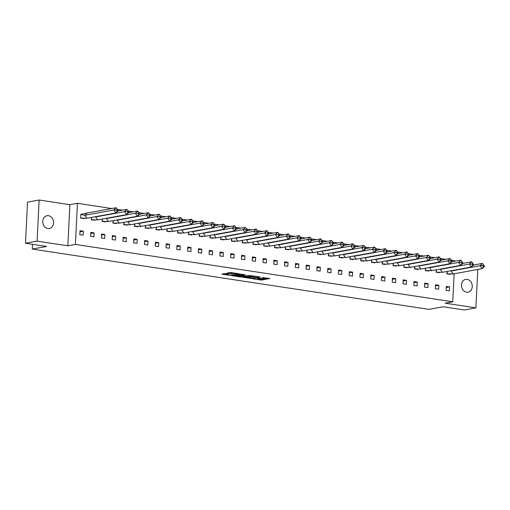 <?xml version="1.0" encoding="UTF-8"?>
<svg xmlns="http://www.w3.org/2000/svg" width="510" height="510" viewBox="0 0 510 510"><rect width="100%" height="100%" fill="white"/><g stroke="black" fill="none" stroke-linecap="round" stroke-linejoin="round"><path stroke-width="0.76" d="M252.998 278.836L261.49 280.079L269.841 278.517L262.573 277.555A2.62 0.408 -177.2 0 1 263.727 277.95A2.62 0.408 -177.2 0 1 263.281 278.154L262.599 278.281A2.62 0.408 -177.2 0 1 258.972 278.218L257.244 278.058L258.328 278.332A2.62 0.408 -177.2 0 1 259.488 278.728A2.62 0.408 -177.2 0 1 259.042 278.932L258.353 279.053A2.62 0.408 -177.2 0 1 254.726 278.989L252.998 278.836M48.482 215.692A6.502 5.355 -100.4 0 1 53.55 222.028A6.502 5.355 -100.4 0 1 49.336 228.499A6.502 5.355 -100.4 0 1 47.857 228.518A6.502 5.355 -100.4 0 1 42.789 222.175A6.502 5.355 -100.4 0 1 47.003 215.711A6.502 5.355 -100.4 0 1 48.482 215.692M467.173 279.359A6.502 5.355 -100.4 0 1 472.241 285.702A6.502 5.355 -100.4 0 1 468.027 292.166A6.502 5.355 -100.4 0 1 466.548 292.185A6.502 5.355 -100.4 0 1 461.48 285.849A6.502 5.355 -100.4 0 1 465.694 279.378A6.502 5.355 -100.4 0 1 467.173 279.359M39.123 200.016L37.115 241.134L67.843 245.807L69.857 204.688L39.123 200.016L27.508 202.138L25.5 243.257L46.563 246.458L32.296 249.065L428.961 309.385L443.222 306.778L464.285 309.984L475.9 307.861L477.781 269.458M25.5 243.257L37.115 241.134M225.037 273.615L221.824 274.202L230.953 275.438L239.305 273.876L230.947 272.538L226.893 273.086L230.673 273.73L233.185 273.5A2.187 0.338 -177.2 0 1 235.645 273.481A2.187 0.338 -177.2 0 1 237.188 273.883A2.187 0.338 -177.2 0 1 236.812 274.048L231.412 275.037A2.187 0.338 -177.2 0 1 228.952 275.056A2.187 0.338 -177.2 0 1 227.409 274.654A2.187 0.338 -177.2 0 1 227.785 274.488L228.461 274.131L225.037 273.615M454.117 273.781L452.746 301.799L445.173 303.189L475.9 307.861M452.746 301.799L75.416 244.424L77.431 203.305L111.754 208.526M67.843 245.807L75.416 244.424M242.683 277.223L252.036 278.645L260.387 277.083L250.894 275.719L242.683 277.223M240.363 277.019L232.005 275.68L240.35 274.119L245.272 274.782L241.663 275.515L244.296 275.986L249.938 275.47L241.498 277.038L240.376 276.707M32.532 244.322L32.296 249.065M451.331 260.164L454.754 260.686L454.729 261.273M117.37 209.38L122.527 210.165M128.144 211.019L133.301 211.803M138.918 212.657L144.075 213.441M149.691 214.296L154.842 215.08M160.459 215.934L165.616 216.718M171.233 217.572L176.39 218.356M182.006 219.211L187.164 219.995M192.78 220.849L197.937 221.633M203.554 222.487L208.711 223.272M214.327 224.126L219.485 224.91M225.101 225.764L230.252 226.548M235.869 227.403L241.026 228.187M246.642 229.041L251.8 229.825M257.416 230.679L262.573 231.463M268.19 232.318L273.347 233.102M278.964 233.956L284.121 234.74M289.737 235.594L294.895 236.379M300.511 237.233L305.662 238.017M311.278 238.871L316.436 239.655M322.052 240.51L327.21 241.294M332.826 242.148L337.983 242.932M343.6 243.786L348.757 244.57M354.373 245.425L359.531 246.209M365.147 247.063L370.305 247.847M375.921 248.701L381.072 249.486M386.688 250.34L391.846 251.124M397.462 251.978L402.619 252.762M408.236 253.617L413.393 254.401M419.01 255.249L424.167 256.039M429.783 256.887L434.941 257.671M440.557 258.525L445.714 259.309M449.61 286.913L446.295 286.41L446.103 290.356L449.418 290.859L449.61 286.913L446.244 287.525M447.028 271.473L446.907 273.908L450.234 274.233M438.842 285.275L435.527 284.771L435.33 288.717L438.645 289.221L438.842 285.275L435.47 285.887M436.254 269.835L436.133 272.27L439.461 272.595M428.068 283.637L424.753 283.133L424.556 287.079L427.871 287.583L428.068 283.637L424.696 284.248M425.48 268.196L425.365 270.631L428.687 270.957M417.295 281.998L413.98 281.494L413.788 285.441L417.103 285.944L417.295 281.998L413.922 282.61M414.706 266.558L414.592 268.993L417.913 269.318M406.521 280.36L403.206 279.856L403.015 283.802L406.33 284.306L406.521 280.36L403.149 280.972M403.939 264.919L403.818 267.355L407.139 267.68M395.747 278.721L392.432 278.218L392.241 282.164L395.556 282.667L395.747 278.721L392.381 279.333M393.165 263.281L393.044 265.716L396.366 266.041M384.973 277.083L381.658 276.579L381.467 280.525L384.782 281.029L384.973 277.083L381.608 277.695M382.392 261.643L382.27 264.078L385.598 264.403M374.2 275.445L370.885 274.941L370.693 278.887L374.008 279.391L374.2 275.445L370.834 276.057M371.618 260.004L371.497 262.44L374.825 262.765M363.432 273.806L360.117 273.303L359.92 277.249L363.235 277.752L363.432 273.806L360.06 274.418M360.844 258.366L360.723 260.801L364.051 261.126M352.659 272.168L349.344 271.664L349.146 275.61L352.461 276.114L352.659 272.168L349.286 272.78M350.07 256.728L349.956 259.163L353.277 259.488M341.885 270.529L338.57 270.026L338.379 273.972L341.694 274.476L341.885 270.529L338.512 271.141M339.297 255.089L339.182 257.524L342.503 257.85M331.111 268.891L327.796 268.387L327.605 272.334L330.92 272.837L331.111 268.891L327.739 269.51M328.529 253.451L328.408 255.886L331.729 256.211M320.337 267.253L317.022 266.749L316.831 270.695L320.146 271.199L320.337 267.253L316.971 267.871M317.755 251.812L317.634 254.248L320.956 254.573M309.564 265.614L306.249 265.111L306.057 269.057L309.372 269.56L309.564 265.614L306.198 266.233M306.982 250.174L306.861 252.609L310.188 252.934M298.79 263.976L295.475 263.472L295.284 267.418L298.599 267.922L298.79 263.976L295.424 264.594M296.208 248.536L296.087 250.971L299.415 251.302M288.022 262.338L284.707 261.834L284.51 265.78L287.825 266.284L288.022 262.338L284.65 262.956M285.434 246.897L285.313 249.333L288.641 249.664M277.249 260.699L273.934 260.196L273.736 264.142L277.051 264.645L277.249 260.699L273.876 261.318M274.66 245.259L274.546 247.694L277.867 248.026M266.475 259.061L263.16 258.557L262.969 262.503L266.284 263.007L266.475 259.061L263.103 259.679M263.887 243.621L263.772 246.056L267.093 246.387M255.701 257.423L252.386 256.919L252.195 260.865L255.51 261.369L255.701 257.423L252.329 258.041M253.119 241.982L252.998 244.417L256.32 244.749M244.927 255.784L241.612 255.28L241.421 259.227L244.736 259.73L244.927 255.784L241.561 256.402M242.346 240.344L242.224 242.779L245.546 243.111M234.154 254.146L230.839 253.642L230.647 257.588L233.962 258.092L234.154 254.146L230.788 254.764M231.572 238.705L231.451 241.141L234.778 241.472M223.38 252.507L220.065 252.004L219.874 255.95L223.189 256.453L223.38 252.507L220.014 253.126M220.798 237.067L220.677 239.509L224.005 239.834M212.613 250.869L209.298 250.365L209.1 254.311L212.415 254.815L212.613 250.869L209.24 251.487M210.024 235.429L209.903 237.87L213.231 238.195M201.839 249.231L198.524 248.727L198.326 252.673L201.641 253.177L201.839 249.231L198.466 249.849M199.251 233.79L199.136 236.232L202.457 236.557M191.065 247.592L187.75 247.089L187.559 251.035L190.874 251.538L191.065 247.592L187.693 248.211M188.477 232.152L188.362 234.594L191.683 234.919M180.291 245.954L176.976 245.45L176.785 249.396L180.1 249.9L180.291 245.954L176.919 246.572M177.709 230.514L177.588 232.955L180.91 233.28M169.518 244.315L166.203 243.812L166.011 247.758L169.326 248.262L169.518 244.315L166.152 244.934M166.936 228.875L166.815 231.317L170.136 231.642M158.744 242.677L155.429 242.173L155.238 246.12L158.553 246.623L158.744 242.677L155.378 243.295M156.162 227.237L156.041 229.678L159.369 230.004M147.97 241.039L144.655 240.535L144.464 244.481L147.779 244.985L147.97 241.039L144.604 241.657M145.388 225.598L145.267 228.04L148.595 228.365M137.203 239.4L133.888 238.897L133.69 242.843L137.005 243.346L137.203 239.4L133.83 240.019M134.614 223.96L134.493 226.402L137.821 226.727M126.429 237.762L123.114 237.258L122.916 241.204L126.231 241.708L126.429 237.762L123.057 238.38M123.841 222.328L123.726 224.763L127.047 225.088M115.655 236.124L112.34 235.62L112.149 239.566L115.464 240.076L115.655 236.124L112.283 236.742M113.067 220.69L112.952 223.125L116.274 223.45M104.882 234.485L101.566 233.982L101.375 237.928L104.69 238.438L104.882 234.485L101.509 235.104M102.3 219.051L102.178 221.487L105.5 221.812M94.108 232.847L90.793 232.343L90.602 236.289L93.916 236.799L94.108 232.847L90.742 233.465M91.526 217.413L91.405 219.848L94.726 220.173M83.334 231.208L80.019 230.705L79.828 234.657L83.143 235.161L83.334 231.208L79.968 231.827M82.314 214.487L80.822 214.264L80.631 218.21L83.952 218.535M69.857 204.688L77.431 203.305M258.729 278.983L261.534 279.257L267.724 278.128M244.698 276.853L248.676 277.459M250.799 278.396L258.793 277.089L257.658 276.809A2.62 0.408 -177.2 0 0 254.031 276.745L249.103 277.65A2.62 0.408 -177.2 0 0 248.657 277.848A2.62 0.408 -177.2 0 0 249.811 278.243L250.799 278.396M248.657 277.848L248.695 277.026A2.62 0.408 -177.2 0 1 249.141 276.828L253.693 275.993M237.991 275.833L234.16 275.247M243.155 274.393L241.702 274.692L241.663 275.515M238.348 276.082A2.187 0.338 -177.2 0 0 237.972 276.254A2.187 0.338 -177.2 0 0 239.515 276.656A2.187 0.338 -177.2 0 0 241.969 276.637L244.016 276.222L241.383 275.757L238.348 276.082L238.387 275.26A2.187 0.338 -177.2 0 0 238.017 275.432L237.972 276.254M238.387 275.26L241.689 274.973M229.047 272.652L232.611 272.786M223.622 273.647L227.434 274.227M450.496 270.835L451.458 270.663M447.136 271.454L447.168 273.819M446.913 273.819L453.18 273.953L451.114 271.001L480.108 265.704L482.428 263.421L473.382 265.079M450.687 274.061L449.756 274.342M484.245 265.933L484.5 266.373L482.173 268.655L480.108 265.704L482.779 265.71L483.467 266.692L484.245 265.933L483.55 264.945L482.779 265.71M483.467 266.692L482.173 268.655L453.18 273.953M447.021 273.8L450.126 274.272M482.428 263.421L483.55 264.945M439.722 269.197L440.685 269.025M436.362 269.815L436.394 272.181M436.139 272.181L442.406 272.315L440.34 269.363L469.334 264.065L471.661 261.783L462.608 263.44M439.913 272.423L438.982 272.703M473.471 264.295L473.726 264.735L471.399 267.017L469.334 264.065L472.005 264.072L472.693 265.053L473.471 264.295L472.783 263.307L472.005 264.072M472.693 265.053L471.399 267.017L442.406 272.315M436.248 272.161L439.352 272.633M471.661 261.783L472.783 263.307M428.948 267.559L429.911 267.387M425.589 268.177L425.62 270.542M425.365 270.542L431.632 270.676L429.567 267.724L458.56 262.427L460.887 260.145L451.834 261.802M429.146 270.784L428.209 271.065M462.697 262.656L462.952 263.096L460.632 265.378L458.56 262.427L461.231 262.433L461.92 263.415L462.697 262.656L462.009 261.668L461.231 262.433M461.92 263.415L460.632 265.378L431.632 270.676M425.474 270.523L428.578 270.995M460.887 260.145L462.009 261.668M418.174 265.927L419.143 265.748M414.815 266.539L414.853 268.904M414.592 268.904L420.865 269.038L418.793 266.086L447.786 260.788L450.113 258.506L441.061 260.164M418.372 269.146L417.435 269.427M451.924 261.018L452.179 261.458L449.858 263.74L447.786 260.788L450.457 260.795L451.146 261.777L451.924 261.018L451.235 260.03L450.457 260.795M451.146 261.777L449.858 263.74L420.865 269.038M414.7 268.885L417.805 269.356M450.113 258.506L451.235 260.03M407.401 264.288L408.37 264.11M404.041 264.9L404.079 267.265M403.824 267.265L410.091 267.399L408.019 264.448L437.013 259.15L439.339 256.868L430.287 258.525M407.598 267.508L406.661 267.788M441.15 259.38L441.411 259.82L439.084 262.102L437.013 259.15L439.684 259.156L440.379 260.138L441.15 259.38L440.461 258.391L439.684 259.156M440.379 260.138L439.084 262.102L410.091 267.399M403.926 267.246L407.037 267.718M439.339 256.868L440.461 258.391M396.633 262.65L397.596 262.471M393.267 263.262L393.306 265.627M393.051 265.627L399.317 265.761L397.245 262.816L426.239 257.512L428.566 255.23L419.513 256.887M396.825 265.869L395.887 266.15M430.376 257.741L430.638 258.181L428.311 260.463L426.239 257.512L428.91 257.518L429.605 258.5L430.376 257.741L429.688 256.753L428.91 257.518M429.605 258.5L428.311 260.463L399.317 265.761M393.153 265.608L396.264 266.08M428.566 255.23L429.688 256.753M385.86 261.012L386.822 260.833M382.494 261.624L382.532 263.989M382.277 263.989L388.543 264.123L386.472 261.177L415.465 255.873L417.792 253.591L408.739 255.249M386.051 264.231L385.12 264.512M419.603 256.103L419.864 256.543L417.537 258.825L415.465 255.873L418.143 255.88L418.831 256.861L419.603 256.103L418.914 255.115L418.143 255.88M418.831 256.861L417.537 258.825L388.543 264.123M382.379 263.97L385.49 264.441M417.792 253.591L418.914 255.115M375.086 259.373L376.048 259.195M371.726 259.985L371.758 262.35M371.503 262.35L377.77 262.484L375.704 259.539L404.698 254.235L407.018 251.953L397.972 253.61M375.277 262.593L374.346 262.873M408.835 254.464L409.09 254.904L406.763 257.187L404.698 254.235L407.369 254.241L408.057 255.223L408.835 254.464L408.14 253.476L407.369 254.241M408.057 255.223L406.763 257.187L377.77 262.484M371.611 262.331L374.716 262.803M407.018 251.953L408.14 253.476M364.312 257.735L365.275 257.556M360.952 258.347L360.984 260.712M360.729 260.712L366.996 260.846L364.93 257.901L393.924 252.597L396.251 250.314L387.198 251.972M364.503 260.954L363.573 261.235M398.061 252.826L398.316 253.266L395.989 255.548L393.924 252.597L396.595 252.603L397.284 253.585L398.061 252.826L397.367 251.838L396.595 252.603M397.284 253.585L395.989 255.548L366.996 260.846M360.838 260.693L363.942 261.165M396.251 250.314L397.367 251.838M353.538 256.096L354.501 255.918M350.179 256.708L350.211 259.074M349.956 259.074L356.222 259.207L354.157 256.262L383.15 250.958L385.477 248.676L376.425 250.333M353.736 259.316L352.799 259.596M387.288 251.188L387.543 251.628L385.222 253.91L383.15 250.958L385.821 250.965L386.51 251.946L387.288 251.188L386.599 250.2L385.821 250.965M386.51 251.946L385.222 253.91L356.222 259.207M350.064 259.055L353.169 259.526M385.477 248.676L386.599 250.2M342.765 254.458L343.734 254.28M339.405 255.07L339.443 257.435M339.182 257.435L345.455 257.569L343.383 254.624L372.376 249.32L374.703 247.038L365.651 248.695M342.962 257.677L342.025 257.958M376.514 249.549L376.769 249.989L374.448 252.272L372.376 249.32L375.048 249.326L375.736 250.308L376.514 249.549L375.825 248.561L375.048 249.326M375.736 250.308L374.448 252.272L345.455 257.569M339.29 257.416L342.395 257.894M374.703 247.038L375.825 248.561M331.991 252.82L332.96 252.641M328.631 253.432L328.669 255.797M328.414 255.797L334.681 255.931L332.609 252.985L361.603 247.688L363.93 245.406L354.877 247.057M332.188 256.039L331.251 256.32M365.74 247.911L366.001 248.351L363.675 250.633L361.603 247.688L364.274 247.688L364.969 248.67L365.74 247.911L365.052 246.929L364.274 247.688M364.969 248.67L363.675 250.633L334.681 255.931M328.517 255.778L331.627 256.256M363.93 245.406L365.052 246.929M321.224 251.181L322.186 251.003M317.858 251.793L317.896 254.158M317.641 254.158L323.907 254.299L321.835 251.347L350.829 246.049L353.156 243.767L344.103 245.418M321.415 254.401L320.478 254.681M354.966 246.273L355.228 246.712L352.901 248.995L350.829 246.049L353.5 246.049L354.195 247.031L354.966 246.273L354.278 245.291L353.5 246.049M354.195 247.031L352.901 248.995L323.907 254.299M317.743 254.139L320.854 254.617M353.156 243.767L354.278 245.291M310.45 249.543L311.412 249.364M307.084 250.155L307.122 252.526M306.867 252.52L313.134 252.66L311.062 249.709L340.055 244.411L342.382 242.129L333.33 243.78M310.641 252.762L309.71 253.043M344.193 244.634L344.454 245.074L342.127 247.356L340.055 244.411L342.733 244.411L343.421 245.393L344.193 244.634L343.504 243.652L342.733 244.411M343.421 245.393L342.127 247.356L313.134 252.66M306.969 252.501L310.08 252.979M342.382 242.129L343.504 243.652M299.676 247.905L300.639 247.726M296.316 248.517L296.348 250.888M296.093 250.882L302.36 251.022L300.294 248.07L329.288 242.773L331.608 240.49L322.562 242.142M299.867 251.124L298.936 251.404M333.425 242.996L333.68 243.436L331.353 245.718L329.288 242.773L331.959 242.773L332.647 243.754L333.425 242.996L332.73 242.014L331.959 242.773M332.647 243.754L331.353 245.718L302.36 251.022M296.202 250.863L299.306 251.341M331.608 240.49L332.73 242.014M288.902 246.266L289.865 246.088M285.543 246.878L285.574 249.25M285.32 249.25L291.586 249.384L289.521 246.432L318.514 241.134L320.841 238.852L311.788 240.503M289.094 249.492L288.163 249.766M322.651 241.357L322.906 241.797L320.58 244.08L318.514 241.134L321.185 241.134L321.874 242.116L322.651 241.357L321.957 240.376L321.185 241.134M321.874 242.116L320.58 244.08L291.586 249.384M285.428 249.224L288.532 249.702M320.841 238.852L321.957 240.376M278.128 244.628L279.091 244.449M274.769 245.24L274.801 247.611M274.546 247.611L280.812 247.745L278.747 244.794L307.74 239.496L310.067 237.214L301.015 238.865M278.326 247.854L277.389 248.128M311.878 239.719L312.133 240.159L309.812 242.441L307.74 239.496L310.411 239.496L311.1 240.478L311.878 239.719L311.189 238.737L310.411 239.496M311.1 240.478L309.812 242.441L280.812 247.745M274.654 247.592L277.759 248.064M310.067 237.214L311.189 238.737M267.355 242.989L268.324 242.811M263.995 243.601L264.033 245.973M263.772 245.973L270.045 246.107L267.973 243.155L296.967 237.858L299.293 235.575L290.241 237.226M267.552 246.215L266.615 246.489M301.104 238.081L301.359 238.521L299.038 240.803L296.967 237.858L299.638 237.858L300.326 238.839L301.104 238.081L300.416 237.099L299.638 237.858M300.326 238.839L299.038 240.803L270.045 246.107M263.88 245.954L266.985 246.426M299.293 235.575L300.416 237.099M256.581 241.351L257.55 241.173M253.221 241.963L253.26 244.335M253.005 244.335L259.271 244.469L257.199 241.517L286.193 236.219L288.52 233.937L279.467 235.588M256.779 244.577L255.841 244.851M290.33 236.442L290.592 236.889L288.265 239.171L286.193 236.219L288.864 236.219L289.559 237.201L290.33 236.442L289.642 235.461L288.864 236.219M289.559 237.201L288.265 239.171L259.271 244.469M253.107 244.315L256.218 244.787M288.52 233.937L289.642 235.461M245.814 239.713L246.776 239.534M242.448 240.325L242.486 242.696M242.231 242.696L248.498 242.83L246.426 239.878L275.419 234.581L277.746 232.299L268.693 233.95M246.005 242.938L245.068 243.213M279.556 234.804L279.818 235.25L277.491 237.532L275.419 234.581L278.09 234.581L278.785 235.563L279.556 234.804L278.868 233.822L278.09 234.581M278.785 235.563L277.491 237.532L248.498 242.83M242.333 242.677L245.444 243.149M277.746 232.299L278.868 233.822M235.04 238.074L236.002 237.896M231.674 238.686L231.712 241.058M231.457 241.058L237.724 241.192L235.652 238.24L264.645 232.942L266.972 230.66L257.92 232.311M235.231 241.3L234.3 241.574M268.783 233.166L269.044 233.612L266.717 235.894L264.645 232.942L267.323 232.942L268.011 233.924L268.783 233.166L268.094 232.184L267.323 232.942M268.011 233.924L266.717 235.894L237.724 241.192M231.559 241.039L234.67 241.51M266.972 230.66L268.094 232.184M224.266 236.436L225.229 236.257M220.906 237.048L220.938 239.419M220.683 239.419L226.95 239.553L224.884 236.602L253.878 231.304L256.198 229.022L247.152 230.673M224.457 239.662L223.527 239.936M258.015 231.527L258.27 231.973L255.944 234.256L253.878 231.304L256.549 231.304L257.238 232.286L258.015 231.527L257.32 230.545L256.549 231.304M257.238 232.286L255.944 234.256L226.95 239.553M220.792 239.4L223.896 239.872M256.198 229.022L257.32 230.545M213.492 234.798L214.455 234.619M210.133 235.41L210.165 237.781M209.91 237.781L216.176 237.915L214.111 234.963L243.104 229.666L245.431 227.383L236.379 229.035M213.684 238.023L212.753 238.297M247.242 229.889L247.497 230.335L245.17 232.617L243.104 229.666L245.775 229.666L246.464 230.647L247.242 229.889L246.547 228.907L245.775 229.666M246.464 230.647L245.17 232.617L216.176 237.915M210.018 237.762L213.123 238.234M245.431 227.383L246.547 228.907M202.719 233.159L203.681 232.981M199.359 233.771L199.391 236.143M199.136 236.143L205.402 236.277L203.337 233.325L232.33 228.027L234.657 225.745L225.605 227.396M202.916 236.385L201.979 236.659M236.468 228.25L236.723 228.697L234.402 230.979L232.33 228.027L235.002 228.027L235.69 229.009L236.468 228.25L235.779 227.269L235.002 228.027M235.69 229.009L234.402 230.979L205.402 236.277M199.244 236.124L202.349 236.595M234.657 225.745L235.779 227.269M191.945 231.521L192.914 231.342M188.585 232.133L188.623 234.504M188.362 234.504L194.635 234.638L192.563 231.687L221.557 226.389L223.884 224.107L214.831 225.758M192.142 234.747L191.205 235.021M225.694 226.612L225.949 227.058L223.629 229.341L221.557 226.389L224.228 226.389L224.916 227.371L225.694 226.612L225.006 225.63L224.228 226.389M224.916 227.371L223.629 229.341L194.635 234.638M188.47 234.485L191.575 234.957M223.884 224.107L225.006 225.63M181.171 229.882L182.14 229.704M177.811 230.494L177.85 232.866M177.595 232.866L183.861 233L181.79 230.048L210.783 224.751L213.11 222.468L204.057 224.119M181.369 233.108L180.432 233.382M214.92 224.974L215.182 225.42L212.855 227.702L210.783 224.751L213.454 224.751L214.149 225.732L214.92 224.974L214.232 223.992L213.454 224.751M214.149 225.732L212.855 227.702L183.861 233M177.697 232.847L180.808 233.319M213.11 222.468L214.232 223.992M170.404 228.244L171.366 228.066M167.038 228.856L167.076 231.228M166.821 231.228L173.088 231.362L171.016 228.41L200.009 223.112L202.336 220.83L193.284 222.481M170.595 231.47L169.658 231.75M204.147 223.335L204.408 223.782L202.081 226.064L200.009 223.112L202.68 223.112L203.375 224.094L204.147 223.335L203.458 222.354L202.68 223.112M203.375 224.094L202.081 226.064L173.088 231.362M166.923 231.208L170.034 231.68M202.336 220.83L203.458 222.354M159.63 226.606L160.593 226.427M156.264 227.218L156.302 229.589M156.047 229.589L162.314 229.723L160.242 226.772L189.235 221.474L191.562 219.192L182.51 220.843M159.821 229.831L158.891 230.112M193.373 221.697L193.634 222.143L191.307 224.425L189.235 221.474L191.913 221.474L192.601 222.462L193.373 221.697L192.684 220.715L191.913 221.474M192.601 222.462L191.307 224.425L162.314 229.723M156.149 229.57L159.26 230.042M191.562 219.192L192.684 220.715M148.856 224.967L149.819 224.789M145.497 225.579L145.528 227.951M145.273 227.951L151.54 228.085L149.475 225.133L178.468 219.835L180.789 217.553L171.742 219.204M149.047 228.193L148.117 228.474M182.605 220.059L182.86 220.505L180.534 222.787L178.468 219.835L181.139 219.835L181.828 220.824L182.605 220.059L181.911 219.077L181.139 219.835M181.828 220.824L180.534 222.787L151.54 228.085M145.382 227.932L148.486 228.403M180.789 217.553L181.911 219.077M138.082 223.329L139.045 223.15M134.723 223.941L134.755 226.312M134.5 226.312L140.766 226.446L138.701 223.495L167.694 218.197L170.021 215.915L160.969 217.566M138.274 226.555L137.343 226.835M171.832 218.42L172.087 218.866L169.76 221.149L167.694 218.197L170.365 218.197L171.054 219.185L171.832 218.42L171.137 217.438L170.365 218.197M171.054 219.185L169.76 221.149L140.766 226.446M134.608 226.293L137.713 226.765M170.021 215.915L171.137 217.438M127.309 221.691L128.271 221.512M123.949 222.303L123.981 224.674M123.726 224.674L129.993 224.808L127.927 221.856L156.921 216.559L159.248 214.276L150.195 215.928M127.506 224.916L126.569 225.197M161.058 216.782L161.313 217.228L158.992 219.51L156.921 216.559L159.592 216.559L160.28 217.547L161.058 216.782L160.369 215.8L159.592 216.559M160.28 217.547L158.992 219.51L129.993 224.808M123.834 224.655L126.939 225.127M159.248 214.276L160.369 215.8M116.535 220.052L117.504 219.874M113.175 220.671L113.207 223.036M112.952 223.036L119.225 223.17L117.153 220.218L146.147 214.92L148.474 212.638L139.421 214.289M116.733 223.278L115.795 223.558M150.284 215.143L150.539 215.59L148.219 217.872L146.147 214.92L148.818 214.92L149.506 215.908L150.284 215.143L149.596 214.162L148.818 214.92M149.506 215.908L148.219 217.872L119.225 223.17M113.061 223.017L116.165 223.488M148.474 212.638L149.596 214.162M105.761 218.414L106.73 218.242M102.402 219.032L102.44 221.397M102.185 221.397L108.451 221.531L106.38 218.58L135.373 213.282L137.7 211L128.648 212.651M105.959 221.64L105.022 221.92M139.51 213.505L139.772 213.951L137.445 216.234L135.373 213.282L138.044 213.282L138.739 214.27L139.51 213.505L138.822 212.523L138.044 213.282M138.739 214.27L137.445 216.234L108.451 221.531M102.287 221.378L105.398 221.85M137.7 211L138.822 212.523M94.994 216.775L95.957 216.603M91.628 217.394L91.666 219.759M91.411 219.759L97.678 219.893L95.606 216.941L124.599 211.644L126.926 209.361L117.874 211.012M95.185 220.001L94.248 220.282M128.737 211.867L128.998 212.313L126.671 214.595L124.599 211.644L127.27 211.644L127.965 212.632L128.737 211.867L128.048 210.885L127.27 211.644M127.965 212.632L126.671 214.595L97.678 219.893M91.513 219.74L94.624 220.212M126.926 209.361L128.048 210.885M116.503 210.005L113.826 210.005L116.152 207.723L117.275 209.247L116.503 210.005L117.192 210.993L117.963 210.228L118.224 210.675L115.897 212.957L113.826 210.005L84.832 215.303L87.159 213.021L80.924 214.398L84.832 215.303L86.904 218.255L80.892 218.121M80.816 214.423L80.637 218.121M84.411 218.363L83.481 218.643M116.152 207.723L87.159 213.021M117.192 210.993L115.897 212.957L86.904 218.255M80.739 218.101L83.85 218.573M117.963 210.228L117.275 209.247M261.534 279.257L261.49 280.079M260.4 279.238L260.361 280.06M252.055 278.32L252.036 278.645M254.063 276.05L254.031 276.745M249.141 276.828L249.103 277.65M241.842 274.629L241.804 275.451M241.51 276.688L241.498 277.038M241.421 274.935L241.383 275.757M240.293 274.916L240.248 275.738M227.804 274.036L227.785 274.488M233.217 272.882L233.185 273.5M231.846 272.926L231.808 273.749M230.711 272.907L230.673 273.73M230.973 275.088L230.953 275.438M259.507 278.288L259.488 278.728M263.747 277.523L263.727 277.95M227.441 273.978L227.409 274.654M237.207 273.487L237.188 273.883"/></g></svg>

